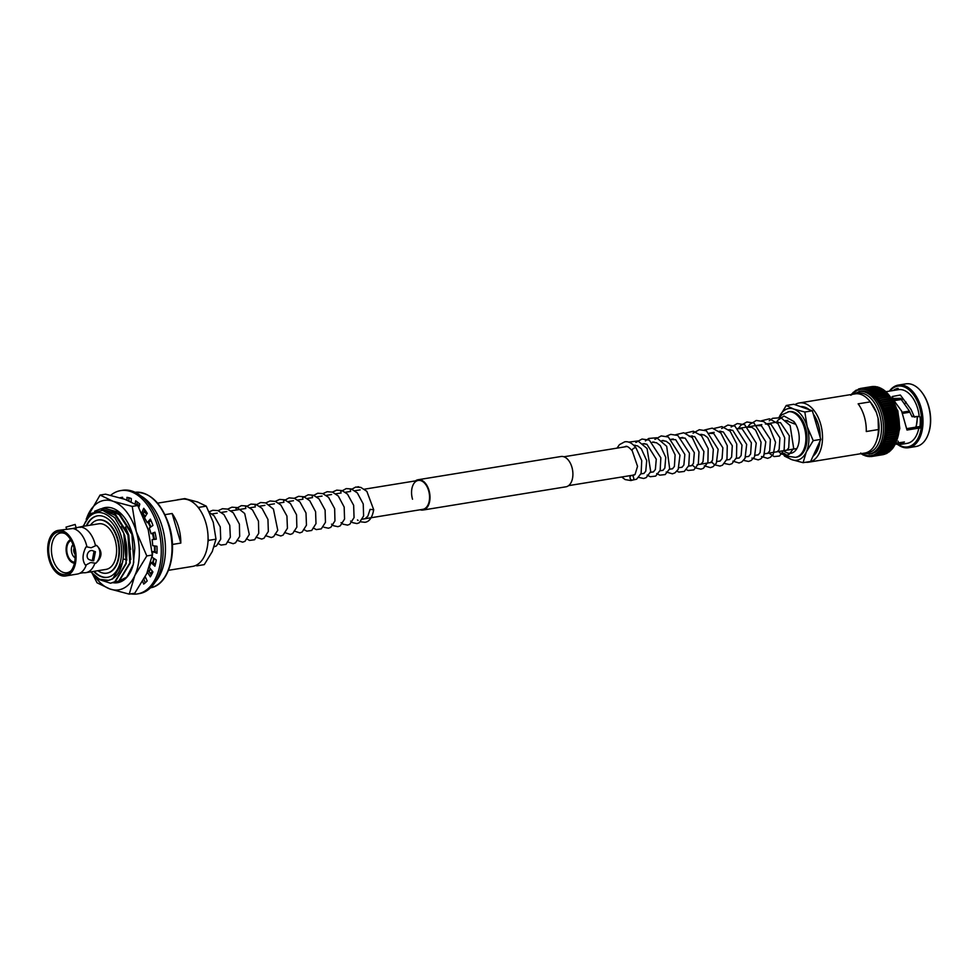 <?xml version="1.0" encoding="UTF-8"?>
<svg xmlns="http://www.w3.org/2000/svg" width="978" height="978" viewBox="0 0 978 978"><rect width="100%" height="100%" fill="white"/><g stroke="black" fill="none" stroke-linecap="round" stroke-linejoin="round"><path stroke-width="1.47" d="M361.567 519.294L422.912 509.318A14.621 8.802 -99.2 0 0 428.584 490.553A14.621 8.802 -99.2 0 0 418.217 480.442A14.621 8.802 -99.2 0 0 412.533 499.22M415.442 480.895A15.355 9.242 80.8 0 1 418.095 479.733L561.005 456.506A15.355 9.242 80.8 0 1 571.885 467.105A15.355 9.242 80.8 0 1 565.932 486.812L423.022 510.039A15.355 9.242 80.8 0 1 420.137 509.77M418.095 479.733A15.355 9.242 80.8 0 1 428.987 490.333A15.355 9.242 80.8 0 1 423.022 510.039M858.941 388.841L859.686 388.731L859.063 389.709A1.174 0.709 80.8 0 1 859.124 389.929A1.174 0.709 80.8 0 1 859.087 389.709L860.383 388.462A34.499 20.77 -99.2 0 0 860.359 388.462M883.721 410.369L895.677 408.425A1.174 0.709 80.8 0 1 895.799 408.364L895.921 409.244A34.499 20.77 -99.2 0 1 895.934 409.281L896.606 411.567L885.726 413.339L884.112 412.618L885.041 411.09A34.499 20.77 -99.2 0 0 885.041 411.004L883.403 410.381A1.174 0.709 80.8 0 0 883.281 410.442A1.174 0.709 80.8 0 0 883.391 410.344L884.271 408.78A34.499 20.77 -99.2 0 0 884.259 408.731L882.596 408.205L883.403 406.567L881.716 406.09A1.174 0.709 80.8 0 0 881.594 406.188A1.174 0.709 80.8 0 0 881.691 406.066L882.449 404.452A34.499 20.77 -99.2 0 0 882.425 404.415L880.738 404.073A1.174 0.709 80.8 0 0 880.628 404.183A1.174 0.709 80.8 0 0 880.726 404.036L881.41 402.41A34.499 20.77 -99.2 0 0 881.386 402.386L879.699 402.154A1.174 0.709 80.8 0 0 879.589 402.264A1.174 0.709 80.8 0 0 879.674 402.117L880.298 400.491A34.499 20.77 -99.2 0 0 880.273 400.454L878.574 400.332L879.112 398.669L877.388 398.621L877.865 396.97A34.499 20.77 -99.2 0 0 877.841 396.946L876.154 397.031A1.174 0.709 80.8 0 0 876.068 397.19A1.174 0.709 80.8 0 0 876.129 397.007L876.557 395.405A34.499 20.77 -99.2 0 0 876.532 395.381L874.858 395.577A1.174 0.709 80.8 0 0 874.784 395.735A1.174 0.709 80.8 0 0 874.833 395.552L875.188 393.975L873.513 394.256A1.174 0.709 80.8 0 0 873.452 394.427A1.174 0.709 80.8 0 0 873.488 394.232L873.794 392.691L872.131 393.07A1.174 0.709 80.8 0 0 872.07 393.266A1.174 0.709 80.8 0 0 872.107 393.058L872.352 391.555A34.499 20.77 -99.2 0 0 872.327 391.542L870.713 392.056A1.174 0.709 80.8 0 0 870.664 392.239A1.174 0.709 80.8 0 0 870.689 392.031L870.885 390.577A34.499 20.77 -99.2 0 0 870.848 390.564L869.271 391.176A1.174 0.709 80.8 0 0 869.234 391.383A1.174 0.709 80.8 0 0 869.246 391.163L869.381 389.77A34.499 20.77 -99.2 0 0 869.356 389.757L867.816 390.466L867.877 389.122L866.337 389.916L866.361 388.645A34.499 20.77 -99.2 0 0 866.337 388.633L864.87 389.537L864.845 388.339A34.499 20.77 -99.2 0 0 864.821 388.327L863.403 389.33L863.342 388.205L861.936 389.281L861.85 388.242A34.499 20.77 -99.2 0 0 861.826 388.242L860.506 389.415A1.174 0.709 80.8 0 0 860.53 389.635A1.174 0.709 80.8 0 0 860.481 389.415L860.469 389.391M880.212 388.449L867.816 390.466A33.533 20.183 -99.2 0 0 866.337 389.916A1.174 0.709 80.8 0 1 866.325 390.136A1.174 0.709 80.8 0 1 866.337 389.916A33.533 20.183 -99.2 0 0 864.87 389.537A1.174 0.709 80.8 0 1 864.858 389.757A1.174 0.709 80.8 0 1 864.87 389.537A33.533 20.183 -99.2 0 0 863.403 389.33A1.174 0.709 80.8 0 1 863.403 389.55A1.174 0.709 80.8 0 1 863.403 389.33A33.533 20.183 -99.2 0 0 861.936 389.281A1.174 0.709 80.8 0 1 861.948 389.501A1.174 0.709 80.8 0 1 861.936 389.281A33.533 20.183 -99.2 0 0 860.506 389.415M867.779 390.454A1.174 0.709 80.8 0 1 867.779 390.674A1.174 0.709 80.8 0 1 867.816 390.466A33.533 20.183 -99.2 0 1 869.246 391.163M885.909 392.239L887.229 393.535M888.195 394.134L887.425 393.633A34.499 20.77 -99.2 0 0 887.401 393.608L874.858 395.577A33.533 20.183 -99.2 0 1 876.129 397.007M888.55 395.014L888.709 395.173A34.499 20.77 -99.2 0 1 888.733 395.21L891.154 398.682L880.273 400.454M889.405 395.65L889.968 396.872A34.499 20.77 -99.2 0 0 889.968 396.872L879.088 398.633A34.499 20.77 -99.2 0 0 879.088 398.633L889.797 396.603M889.748 396.127A31.724 19.095 -99.2 0 1 889.98 396.42L877.388 398.621A1.174 0.709 80.8 0 1 877.303 398.755A1.174 0.709 80.8 0 1 877.388 398.621A33.533 20.183 -99.2 0 0 876.154 397.031L888.709 395.173M891.166 398.168L878.574 400.332A1.174 0.709 80.8 0 1 878.476 400.454A1.174 0.709 80.8 0 1 878.574 400.332A33.533 20.183 -99.2 0 0 877.388 398.621M891.154 398.682L891.154 398.682A34.499 20.77 -99.2 0 1 891.166 398.718L892.07 400.1M892.095 400.136L892.266 400.613A34.499 20.77 -99.2 0 1 892.291 400.65L893.122 402.031M893.623 402.912L894.1 404.048A1.174 0.709 -99.2 0 0 894.1 404.048L893.317 402.679A34.499 20.77 -99.2 0 0 893.305 402.643L882.425 404.415M894.002 404.171A1.174 0.709 80.8 0 1 894.112 404.085L894.259 404.77A34.499 20.77 -99.2 0 1 894.283 404.806L894.98 406.151A1.174 0.709 -99.2 0 0 894.98 406.151L895.139 406.97L884.259 408.731M894.491 404.965L895.004 406.188A1.174 0.709 80.8 0 0 894.882 406.261M895.09 406.151L882.596 408.205A1.174 0.709 80.8 0 1 882.486 408.278A1.174 0.709 80.8 0 1 882.596 408.205A33.533 20.183 -99.2 0 0 881.716 406.09L894.234 404.024M895.273 407.105L895.787 408.327L895.151 407.007A34.499 20.77 -99.2 0 0 895.139 406.97M895.97 409.317L896.618 411.53L896.52 410.601L884.124 412.618A1.174 0.709 80.8 0 1 883.99 412.667A1.174 0.709 80.8 0 1 884.112 412.618L884.112 412.618A33.533 20.183 -99.2 0 0 883.403 410.381L895.86 408.352M896.447 410.613A1.174 0.709 -99.2 0 0 896.508 410.564A1.174 0.709 80.8 0 0 896.386 410.65L884.295 412.618M884.797 414.904L897.009 412.924A1.174 0.709 80.8 0 1 897.132 412.887L897.193 413.951L886.312 415.711L884.735 414.904A1.174 0.709 80.8 0 1 884.735 414.904A1.174 0.709 80.8 0 0 884.601 414.941A1.174 0.709 80.8 0 0 884.723 414.868L885.738 413.376A34.499 20.77 -99.2 0 0 885.726 413.339M885.212 417.239L897.523 415.234A1.174 0.709 80.8 0 1 897.657 415.222L898.073 417.533L897.694 416.396L886.801 418.119L885.261 417.239A1.174 0.709 80.8 0 0 885.163 417.239A1.174 0.709 80.8 0 1 885.163 417.239A1.174 0.709 80.8 0 0 885.249 417.19L886.325 415.76A34.499 20.77 -99.2 0 0 886.312 415.711M898.073 417.533A1.174 0.709 -99.2 0 1 897.951 417.569A1.174 0.709 -99.2 0 0 897.951 417.569A1.174 0.709 80.8 0 1 898.073 417.582L898.061 418.792L887.193 420.552L885.677 419.586L886.814 418.168A34.499 20.77 -99.2 0 0 886.801 418.119M898.537 420.821L898.403 419.941A1.174 0.709 80.8 0 0 898.281 419.929L885.921 421.934A1.174 0.709 80.8 0 1 885.86 421.946A1.174 0.709 80.8 0 1 885.995 421.958A1.174 0.709 80.8 0 1 885.921 421.934L898.256 419.929A1.174 0.709 -99.2 0 0 898.391 419.904L898.342 421.237L887.462 422.997L885.995 421.958L887.193 420.601A34.499 20.77 -99.2 0 0 887.193 420.552M886.288 424.269L898.476 422.288A1.174 0.709 -99.2 0 0 898.586 422.288L898.513 423.67L887.633 425.442L886.215 424.33A1.174 0.709 80.8 0 0 886.08 424.305A1.174 0.709 80.8 0 0 886.19 424.293L887.474 423.046A34.499 20.77 -99.2 0 0 887.462 422.997M898.66 424.66A1.174 0.709 80.8 0 1 898.733 424.684L898.574 426.09L887.706 427.863L886.325 426.701A1.174 0.709 80.8 0 0 886.19 426.652A1.174 0.709 80.8 0 0 886.325 426.652L898.745 424.635L898.513 423.719L898.721 424.648L898.513 423.719A34.499 20.77 -99.2 0 0 898.513 423.67M898.684 427.007A1.174 0.709 80.8 0 1 898.733 427.031L898.537 428.486L887.657 430.259L886.337 429.049A1.174 0.709 80.8 0 0 886.202 428.975A1.174 0.709 80.8 0 0 886.337 429L898.806 426.983M898.611 429.318A1.174 0.709 80.8 0 1 898.635 429.342L898.44 431.567A1.174 0.709 -99.2 0 1 898.305 431.506M898.586 431.579L886.044 433.584L887.498 432.655L886.239 431.359A1.174 0.709 80.8 0 0 886.105 431.274A1.174 0.709 80.8 0 0 886.239 431.31L898.745 429.293M898.574 432.3L898.44 431.604A1.174 0.709 80.8 0 1 898.44 431.604L898.122 433.144L887.242 434.917L886.031 433.621A1.174 0.709 80.8 0 0 885.897 433.523A1.174 0.709 80.8 0 0 886.044 433.584A33.533 20.183 -99.2 0 0 886.239 431.359M898.134 433.816L897.755 435.393L886.875 437.154L885.726 435.821A1.174 0.709 80.8 0 0 885.603 435.723A1.174 0.709 80.8 0 0 885.738 435.785L898.305 433.804M897.217 437.985L897.278 437.594A34.499 20.77 -99.2 0 0 897.291 437.557L897.841 436.543L897.291 437.557L886.41 439.318L885.322 437.973L897.926 435.968M897.217 438.01L896.716 439.635L885.836 441.396L884.809 440.027A1.174 0.709 80.8 0 0 884.687 439.892A1.174 0.709 80.8 0 0 884.821 439.99L897.449 438.071M897.327 438.547L896.716 439.635A34.499 20.77 -99.2 0 1 896.704 439.672L896.618 439.953M885.151 443.425A34.499 20.77 -99.2 0 0 885.163 443.389L896.031 441.653A34.499 20.77 -99.2 0 0 896.044 441.616L896.716 440.455L895.921 441.836L885.163 443.389L884.21 442.007L896.863 440.076M884.405 445.259A34.499 20.77 -99.2 0 1 884.393 445.296L895.261 443.523A34.499 20.77 -99.2 0 0 895.273 443.486L896.007 442.264L895.273 443.486L884.405 445.259L883.513 443.878A1.174 0.709 80.8 0 0 883.391 443.719A1.174 0.709 80.8 0 0 883.525 443.841A33.533 20.183 -99.2 0 0 884.21 442.007L885.823 441.445A34.499 20.77 -99.2 0 0 885.836 441.396M894.259 445.247L894.405 445.283A34.499 20.77 -99.2 0 0 894.418 445.247L895.2 443.951L894.418 445.247L883.55 447.019L882.718 445.638A1.174 0.709 80.8 0 0 882.608 445.479A1.174 0.709 80.8 0 0 882.731 445.613A33.533 20.183 -99.2 0 0 883.513 443.878M894.308 445.528L893.305 446.775M882.584 448.682A34.499 20.77 -99.2 0 0 882.596 448.657L893.464 446.909A34.499 20.77 -99.2 0 0 893.476 446.885L880.897 448.792L882.584 448.682L881.838 447.288A1.174 0.709 80.8 0 0 881.74 447.117A1.174 0.709 80.8 0 0 881.85 447.264L883.525 447.044A34.499 20.77 -99.2 0 0 883.55 447.019M891.154 449.415L891.325 449.77A34.499 20.77 -99.2 0 0 891.349 449.746L892.278 448.291L891.349 449.746L878.757 451.42L880.457 451.53L879.845 450.198L892.437 448.413A34.499 20.77 -99.2 0 0 892.449 448.389L893.33 446.983L892.437 448.413L881.581 450.149L880.885 448.816A1.174 0.709 80.8 0 0 880.787 448.621A1.174 0.709 80.8 0 0 880.897 448.792A33.533 20.183 -99.2 0 0 881.838 447.288M891.141 449.452L889.98 450.516M888.721 451.481L887.633 452.9L876.765 454.672L876.325 453.486A1.174 0.709 80.8 0 1 876.264 453.279A1.174 0.709 80.8 0 1 876.325 453.486L878.036 453.792L877.559 452.545A1.174 0.709 80.8 0 0 877.547 452.496A1.174 0.709 80.8 0 1 877.498 452.337A1.174 0.709 80.8 0 1 877.547 452.496L890.151 450.968A34.499 20.77 -99.2 0 0 890.176 450.956L879.295 452.716L878.733 451.445A1.174 0.709 80.8 0 0 878.66 451.249A1.174 0.709 80.8 0 0 878.757 451.42A33.533 20.183 -99.2 0 0 879.845 450.198L881.557 450.173A34.499 20.77 -99.2 0 0 881.581 450.149M889.956 450.528L888.745 451.457M889.43 451.714L878.061 453.78A34.499 20.77 -99.2 0 0 878.061 453.78L889.43 451.714M869.369 456.628L869.466 455.785L870.298 456.518L869.466 455.785A1.174 0.709 80.8 0 0 869.454 455.565A1.174 0.709 80.8 0 0 869.503 455.785L871.08 456.579L870.909 455.662L872.547 456.359L872.327 455.369A1.174 0.709 80.8 0 0 872.29 455.149A1.174 0.709 80.8 0 0 872.352 455.357L873.99 455.98A34.499 20.77 -99.2 0 0 874.014 455.968L873.696 454.904L875.383 455.418A34.499 20.77 -99.2 0 0 875.408 455.406L875.041 454.281L876.374 454.782L887.633 452.9A34.499 20.77 -99.2 0 1 887.608 452.924L887.462 452.252L887.608 452.924L876.74 454.684A34.499 20.77 -99.2 0 0 876.765 454.672M919.968 426.481L906.985 428.584M885.689 391.75L898.66 389.635A27.201 16.369 -99.2 0 1 917.645 408.462A27.201 16.369 -99.2 0 1 919.21 416.408L912.046 416.714L909.075 410.601L900.445 398.339L892.413 398.486M928.623 433.107A30.758 18.521 -99.2 0 0 928.745 432.765A30.758 18.521 -99.2 0 0 928.599 405.943A30.758 18.521 -99.2 0 0 922.254 392.863A30.758 18.521 -99.2 0 0 922.046 392.581M898.085 444.782A31.724 19.095 -99.2 0 0 908.574 447.716L916.044 446.494A31.724 19.095 -99.2 0 0 928.513 433.45A31.724 19.095 -99.2 0 0 928.366 405.772A31.724 19.095 -99.2 0 0 921.826 392.3A31.724 19.095 -99.2 0 0 905.872 383.865L898.391 385.075A31.724 19.095 -99.2 0 0 889.405 391.139M908.574 447.716A31.724 19.095 -99.2 0 0 920.897 406.995A31.724 19.095 -99.2 0 0 898.391 385.075M898.537 444.745A30.758 18.521 -99.2 0 0 917.657 439A30.758 18.521 -99.2 0 0 919.601 407.398A30.758 18.521 -99.2 0 0 889.809 391.066M914.369 417.056L915.212 417.056L914.014 416.176L911.068 409.525L900.359 395.026L892.156 396.542L894.503 401.335L901.618 411.066L906.997 430.039L918.819 428.119A27.201 16.369 -99.2 0 1 907.083 443.364L898.684 444.733L904.418 441.983L895.714 443.217M862.376 453.45L870.799 453.853A31.724 19.095 -99.2 0 0 883.122 413.132A31.724 19.095 -99.2 0 0 860.616 391.224L852.767 394.268M805.933 462.227A29.976 18.044 -99.2 0 0 808.879 462.142A29.976 18.044 -99.2 0 0 820.53 423.67A29.976 18.044 -99.2 0 0 799.27 402.96A29.976 18.044 -99.2 0 0 794.918 404.66M808.879 462.142L864.796 453.058A29.976 18.044 -99.2 0 0 876.581 440.723A29.976 18.044 -99.2 0 0 878.427 429.55L866.276 431.518A29.976 18.044 -99.2 0 0 864.295 416.555A29.976 18.044 -99.2 0 0 858.134 403.841L870.286 401.872A29.976 18.044 -99.2 0 0 870.261 401.836A29.976 18.044 -99.2 0 0 855.175 393.877L799.27 402.96M813.036 456.213A26.174 15.758 -99.2 0 0 818.562 447.618A26.174 15.758 -99.2 0 0 819.943 441.212M820.175 437.386A26.174 15.758 -99.2 0 0 818.439 424.794A26.174 15.758 -99.2 0 0 813.305 414.036M814.197 453.67A23.79 14.328 -99.2 0 0 818.83 446.75M876.581 440.723L877.425 438.181A26.357 15.868 -99.2 0 0 878.073 418.156L878.427 429.55M858.733 388.914L856.373 390.797A1.174 0.709 80.8 0 0 856.422 391.004A1.174 0.709 80.8 0 0 856.349 390.809L855.774 390.356L856.594 390.039M871.264 386.689L860.383 388.462L871.3 386.689M861.826 388.242L872.706 386.481L861.826 388.242M861.85 388.242L872.731 386.481A34.499 20.77 -99.2 0 0 872.706 386.481L872.902 387.398L872.706 386.481L874.283 387.166M863.342 388.205L874.222 386.432A34.499 20.77 -99.2 0 0 874.198 386.432L874.344 387.264L874.198 386.432L863.317 388.205A34.499 20.77 -99.2 0 0 863.317 388.205L874.21 386.42L875.713 387.129M864.845 388.339L875.726 386.567A34.499 20.77 -99.2 0 0 875.701 386.567L875.799 387.312L875.701 386.567L864.54 388.352L875.713 386.542L877.156 387.251M866.361 388.645L877.242 386.872L878.599 387.557L877.242 386.872A34.499 20.77 -99.2 0 0 877.217 386.86L877.266 387.52L877.217 386.86L865.946 388.657L877.718 386.946M867.877 389.122L878.757 387.349L880.041 388.021L878.757 387.349A34.499 20.77 -99.2 0 0 878.733 387.337L867.853 389.11A34.499 20.77 -99.2 0 0 867.853 389.11L879.332 387.484M869.381 389.77L880.261 387.997L881.471 388.645L880.261 387.997A34.499 20.77 -99.2 0 0 880.237 387.985M870.885 390.577L881.753 388.816L882.877 389.44L881.753 388.816A34.499 20.77 -99.2 0 0 881.728 388.792L869.271 391.176A33.533 20.183 -99.2 0 1 870.689 392.031M872.352 391.555L883.232 389.794L884.259 390.393L883.232 389.794A34.499 20.77 -99.2 0 0 883.195 389.77L870.713 392.056A33.533 20.183 -99.2 0 1 872.107 393.058M884.528 391.066L873.77 392.667A34.499 20.77 -99.2 0 0 873.77 392.667L872.131 393.07A33.533 20.183 -99.2 0 1 873.488 394.232M884.662 390.919L885.616 391.493L884.662 390.919A34.499 20.77 -99.2 0 0 884.638 390.894L873.794 392.691M874.173 393.841L886.08 391.909L886.912 392.716L886.068 392.202A34.499 20.77 -99.2 0 0 886.044 392.178L875.163 393.951A34.499 20.77 -99.2 0 0 875.163 393.951L873.513 394.256A33.533 20.183 -99.2 0 1 874.833 395.552M892.266 400.026L879.699 402.154A33.533 20.183 -99.2 0 1 880.726 404.036M893.293 401.982L880.738 404.073A33.533 20.183 -99.2 0 1 881.691 406.066M894.259 404.77L894.112 404.085L894.259 404.77L883.391 406.53A34.499 20.77 -99.2 0 0 883.391 406.53L894.283 404.806M885.041 411.09L895.934 409.281M895.921 409.244L895.799 408.364L895.921 409.244L885.041 411.004M885.738 413.376L896.618 411.616L897.119 412.85L896.618 411.616A34.499 20.77 -99.2 0 0 896.606 411.567M897.132 412.887L897.254 413.816M886.325 415.76L897.205 413.987L897.645 415.173L897.205 413.987A34.499 20.77 -99.2 0 0 897.193 413.951M897.657 415.222L897.78 416.127M898.073 417.582L898.207 418.474M887.474 423.046L898.342 421.274L898.611 422.276L898.342 421.274A34.499 20.77 -99.2 0 0 898.342 421.237M886.215 424.33A33.533 20.183 -99.2 0 1 886.325 426.652L887.645 425.479A34.499 20.77 -99.2 0 0 887.633 425.442M898.525 422.288A1.174 0.709 80.8 0 1 898.611 422.325L898.758 423.168M886.325 426.701A33.533 20.183 -99.2 0 1 886.337 429L887.706 427.912A34.499 20.77 -99.2 0 0 887.706 427.863M898.733 424.684L898.868 425.503M898.574 426.09A34.499 20.77 -99.2 0 1 898.574 426.139L898.733 426.983A1.174 0.709 -99.2 0 1 898.599 426.97L886.679 428.902M886.337 429.049A33.533 20.183 -99.2 0 1 886.239 431.31L887.657 430.296A34.499 20.77 -99.2 0 0 887.657 430.259M898.733 427.031L898.88 427.814M898.537 428.486A34.499 20.77 -99.2 0 1 898.525 428.535L898.635 429.293A1.174 0.709 -99.2 0 1 898.501 429.256M898.635 429.342L898.77 430.075M886.031 433.621A33.533 20.183 -99.2 0 1 885.738 435.785L887.242 434.965A34.499 20.77 -99.2 0 0 887.242 434.917M898.122 433.144A34.499 20.77 -99.2 0 1 898.11 433.193L898.134 433.767M897.278 437.594L884.821 439.99A33.533 20.183 -99.2 0 0 885.322 437.973A1.174 0.709 80.8 0 1 885.2 437.851A1.174 0.709 80.8 0 1 885.322 437.973L886.875 437.203A34.499 20.77 -99.2 0 0 886.875 437.154M882.718 445.638A33.533 20.183 -99.2 0 1 881.85 447.264L894.405 445.283M878.733 451.445A33.533 20.183 -99.2 0 1 877.584 452.533L879.271 452.741A34.499 20.77 -99.2 0 0 879.295 452.716M886.594 453.511L875.127 455.479L886.264 453.645L886.129 452.887L884.894 454.195L874.014 455.968M887.437 452.264L886.288 453.633L875.408 455.406M886.594 453.523L886.288 453.633A34.499 20.77 -99.2 0 1 886.264 453.645L886.129 452.887M884.748 453.352L884.858 454.208A34.499 20.77 -99.2 0 0 884.894 454.195L873.843 456.005L884.858 454.208L884.748 453.352L883.452 454.587L883.33 453.645L883.427 454.599A34.499 20.77 -99.2 0 0 883.452 454.587L872.584 456.359A34.499 20.77 -99.2 0 0 872.584 456.359L883.427 454.599L872.547 456.359M869.503 455.785A33.533 20.183 -99.2 0 0 870.909 455.662L871.117 456.579L872.229 456.396L871.117 456.579A34.499 20.77 -99.2 0 0 871.092 456.579L870.909 455.662A1.174 0.709 80.8 0 1 870.885 455.442A1.174 0.709 80.8 0 1 870.909 455.662A33.533 20.183 -99.2 0 0 872.327 455.369M866.948 456.139L866.545 455.528A1.174 0.709 80.8 0 0 866.557 455.32A1.174 0.709 80.8 0 0 866.569 455.54L869.589 456.628M867.73 456.469L868.611 456.433L868.012 455.748A1.174 0.709 80.8 0 1 868.012 455.528A1.174 0.709 80.8 0 1 868.012 455.748A33.533 20.183 -99.2 0 0 869.466 455.785M868.122 456.494L868.012 455.748A33.533 20.183 -99.2 0 1 866.569 455.54M866.606 456.188L866.545 455.528L866.606 456.188M865.347 455.675L866.569 456.188M865.053 455.711L863.623 454.611A33.533 20.183 -99.2 0 0 865.078 455.149L865.078 455.149A1.174 0.709 80.8 0 1 865.09 454.941A1.174 0.709 80.8 0 1 865.078 455.149A33.533 20.183 -99.2 0 0 866.545 455.528M865.396 455.736L864.772 455.662M861.594 453.584A33.533 20.183 -99.2 0 0 862.144 453.89A1.174 0.709 80.8 0 1 862.18 453.694A1.174 0.709 80.8 0 1 862.144 453.89L863.598 454.599A1.174 0.709 80.8 0 0 863.635 454.403A1.174 0.709 80.8 0 0 863.623 454.611M863.598 454.599A33.533 20.183 -99.2 0 1 862.168 453.902L863.55 455.063M860.726 453.034L862.058 454.244M852.461 393.315L851.569 394.867L852.461 393.315M854.882 391.053L853.855 392.533A33.533 20.183 -99.2 0 0 852.682 393.633L853.635 392.105L852.682 393.633A1.174 0.709 80.8 0 0 852.755 393.828A1.174 0.709 80.8 0 0 852.657 393.645L852.486 393.29M856.569 390.075L855.09 391.579A33.533 20.183 -99.2 0 0 853.855 392.533A1.174 0.709 80.8 0 1 853.916 392.74A1.174 0.709 80.8 0 1 853.855 392.533L853.66 392.08M856.349 390.809A33.533 20.183 -99.2 0 0 855.09 391.579A1.174 0.709 80.8 0 1 855.151 391.799A1.174 0.709 80.8 0 1 855.09 391.579L855.175 390.992M902.767 413.352L909.943 412.19M893.647 400.369L901.997 399.012M902.511 412.826L909.662 411.665M809.283 409.721A26.174 15.758 -99.2 0 0 800.542 406.64M870.286 401.872L876.349 412.325A26.357 15.868 -99.2 0 0 871.875 403.987L870.261 401.836M878.073 418.156L876.349 412.325M898.611 422.276A1.174 0.709 -99.2 0 1 898.586 422.288L886.19 424.293A1.174 0.709 80.8 0 1 886.19 424.293A33.533 20.183 -99.2 0 0 885.995 421.958A33.533 20.183 -99.2 0 0 885.677 419.586A1.174 0.709 80.8 0 1 885.542 419.586A1.174 0.709 80.8 0 1 885.677 419.586A33.533 20.183 -99.2 0 0 885.261 417.239M885.542 419.586L897.951 417.569L885.555 419.586M885.249 417.19A33.533 20.183 -99.2 0 0 884.735 414.904L897.095 412.899A1.174 0.709 -99.2 0 0 897.119 412.85M885.163 417.239L897.572 415.222A1.174 0.709 -99.2 0 0 897.645 415.173M886.533 426.591L898.586 424.635A1.174 0.709 -99.2 0 0 898.721 424.648M895.286 443.939L898.684 444.733M893.183 390.528A28.558 17.188 80.8 0 1 898.085 388.352L898.464 389.66M918.623 416.506L920.102 417.019A28.558 17.188 80.8 0 1 919.723 428.132L917.572 427.374A6.039 3.643 80.8 0 1 918.391 427.814L918.819 428.119M893.941 400.699L902.511 399.305M902.229 412.251L909.357 411.09M898.122 441.151L898.709 444.721M904.516 404.244L906.093 402.141M632.534 480.1A2.384 1.883 67.6 0 0 633.854 478.768L633.231 476.323A2.384 1.883 67.6 0 0 630.138 478.315A2.384 1.883 67.6 0 0 632.534 480.1M632.558 475.247L635.064 474.477L637.534 466.347L632.228 450.809A2.384 1.174 -34.4 0 1 632.191 450.76A2.384 1.174 -34.4 0 1 632.277 449.721A2.384 1.174 -34.4 0 1 635.028 447.79A2.384 1.174 -34.4 0 1 636.091 448.034A2.384 1.174 -34.4 0 1 636.116 448.071C632.436 443.205 628.61 441.139 624.649 441.848L619.465 444.623L616.996 448.144M787.999 411.787A23.081 13.888 -99.2 0 1 804.368 427.728A23.081 13.888 -99.2 0 1 795.395 457.349L796.52 457.166A23.081 13.888 -99.2 0 0 805.493 427.545A23.081 13.888 -99.2 0 0 789.124 411.604L781.728 414.904L779.576 417.386M815.175 451.567A22.836 13.753 -99.2 0 0 819.381 442.423M820.004 436.775A22.836 13.753 -99.2 0 0 818.488 425.479A22.836 13.753 -99.2 0 0 813.843 415.87M785.725 420.43L794.698 424L793.867 421.494L784.05 416.017L777.975 420.137L776.508 422.215M782.926 453.169L784.515 456.139L791.96 459.709L803.085 462.68L806.312 451.958L813.231 440.626L807.18 426.628L804.821 412.019L793.696 409.048L786.251 405.479L779.111 417.3A26.174 15.758 -99.2 0 1 779.332 416.811A26.174 15.758 -99.2 0 1 793.696 409.048A26.174 15.758 -99.2 0 1 807.18 426.628A26.174 15.758 -99.2 0 1 806.312 451.958A26.174 15.758 -99.2 0 1 791.96 459.709A26.174 15.758 -99.2 0 1 783.843 453.242M786.251 405.479L793.781 404.256L812.351 410.797L820.774 439.403L810.615 461.457L803.085 462.68M812.351 410.797L804.821 412.019M820.774 439.403L813.231 440.626M65.587 575.969A23.081 13.9 -99.2 0 0 74.548 546.335A23.081 13.9 -99.2 0 0 58.179 530.394A23.081 13.9 -99.2 0 0 49.206 560.015A23.081 13.9 -99.2 0 0 65.587 575.969L77.36 574.049A23.081 13.9 -99.2 0 0 79.658 573.328A23.081 13.9 -99.2 0 0 86.345 564.795L90.636 562.521L95.856 563.242A11.418 8.668 109.4 0 0 96.467 545.345L91.137 547.778L86.956 546.885A23.081 13.9 -99.2 0 0 86.321 544.416A23.081 13.9 -99.2 0 0 72.837 528.499L82.384 526.457L80.159 527.423M106.969 573.12A26.932 16.21 -99.2 0 0 107.201 573.084A26.932 16.21 -99.2 0 0 117.666 538.536A26.932 16.21 -99.2 0 0 98.57 519.929A26.932 16.21 -99.2 0 0 98.326 519.978M97.873 570.712A26.932 16.21 -99.2 0 0 106.724 573.169A26.932 16.21 -99.2 0 0 117.189 538.609A26.932 16.21 -99.2 0 0 98.093 520.015A26.932 16.21 -99.2 0 0 90.477 525.137M93.692 571.396A31.137 18.741 -99.2 0 0 107.409 577.326A31.137 18.741 -99.2 0 0 119.499 537.362A31.137 18.741 -99.2 0 0 97.409 515.858A31.137 18.741 -99.2 0 0 86.296 525.822M94.169 571.311A31.137 18.741 -99.2 0 0 107.641 577.277M93.656 560.797L92.274 560.687L93.974 551.58L95.428 551.714L93.656 560.797M95.428 551.714L92.47 550.663A4.756 3.606 109.4 0 0 91.04 550.553A4.756 3.606 109.4 0 0 87.238 554.856A4.756 3.606 109.4 0 0 89.304 559.648L92.274 560.687M76.284 528.279L75.159 524.44L66.027 527.13L66.59 529.025M74.096 548.303A3.631 2.188 -99.2 0 0 73.9 551.971A3.631 2.188 -99.2 0 0 75.013 553.927M72.959 544.599A7.372 4.438 -99.2 0 0 71.834 553.083A7.372 4.438 -99.2 0 0 75.11 557.802M71.137 540.577A11.002 6.626 -99.2 0 0 67.47 554.55A11.002 6.626 -99.2 0 0 74.646 562.191M70.624 539.685A12.029 7.237 -99.2 0 0 66.907 554.856A12.029 7.237 -99.2 0 0 74.438 563.206M65.22 533.695A20.122 12.115 -99.2 0 0 60.734 532.973A20.122 12.115 -99.2 0 0 52.739 558.829A20.122 12.115 -99.2 0 0 67.189 572.705A20.122 12.115 -99.2 0 0 71.211 570.59M50.074 559.55A21.516 12.958 -99.2 0 0 70.55 571.396A21.516 12.958 -99.2 0 0 73.692 546.8A21.516 12.958 -99.2 0 0 64.34 533.144A21.516 12.958 -99.2 0 0 51.284 537.717A21.516 12.958 -99.2 0 0 50.074 559.55M155.196 582.118A48.35 29.108 -99.2 0 0 162.25 526.849A48.35 29.108 -99.2 0 0 141.235 496.176M168.509 570.308L192.605 566.396A34.022 20.477 -99.2 0 0 205.82 522.729A34.022 20.477 -99.2 0 0 181.688 499.232L157.592 503.157M165.001 514.66L172.116 513.499A34.022 20.477 80.8 0 1 178.558 527.166A34.022 20.477 80.8 0 1 180.82 543.083L172.409 544.453M58.179 530.394L72.837 528.499M95.428 545.516A23.081 13.9 -99.2 0 0 94.793 543.047A23.081 13.9 -99.2 0 0 81.308 527.13M79.658 573.328L83.411 572.717A23.081 13.9 -99.2 0 0 85.819 572.668L106.113 569.379A23.081 13.9 -99.2 0 0 115.074 539.746A23.081 13.9 -99.2 0 0 98.705 523.805L82.384 526.457M83.595 526.262A34.352 20.672 80.8 0 1 109.438 516.775A34.352 20.672 80.8 0 1 123.106 558.927L126.406 559.819A37.47 22.555 80.8 0 0 124.389 535.247A37.47 22.555 80.8 0 0 123.778 533.303L126.284 563.499L115.294 581.653L110.758 583.194M126.406 559.819L125.82 563.572L114.829 581.727L110.526 583.23L97.727 579.11L94.035 575.48M100.722 508.902L114.499 512.863L128.399 534.599L130.245 562.851L119.267 581.005L114.732 582.546M94.634 511.249L100.489 508.939L114.035 512.937L127.935 534.673L129.793 562.925L118.803 581.079L112.727 582.754M102.727 508.682L104.463 508.291L118.008 512.289L131.908 534.037L133.754 562.277L132.874 565.907M116.883 582.093L126.688 577.167L133.265 564.514A38.069 22.922 80.8 0 1 113.228 582.729M152.971 533.389L154.231 539.33M154.94 545.981L154.964 551.409M154.145 558.572L153.191 562.582M150.588 569.025L149.096 571.482M152.519 533.487L153.766 539.391L152.519 533.487M154.475 545.907L154.512 551.262M153.742 558.316L152.837 562.252L155.331 564.575M150.343 568.707L148.839 571.262M152.372 571.238L150.404 573.609M144.72 577.668A37.47 22.555 -99.2 0 0 145.588 577.497M137.861 505.687L139.182 506.335M144.597 510.32L146.834 512.643M138.069 506.078L139.096 506.616M144.438 510.675L147.116 513.597M142.849 513.267L145.331 516.433M148.852 522.374L150.869 526.91M142.385 513.34L145.086 516.824M148.399 522.448L150.49 527.179M104.695 508.254L118.46 512.215L132.336 533.866M107.947 580.492L112.543 579L122.568 562.362L123.106 558.927C121.186 570.981 116.394 578.108 108.729 580.333A34.352 20.672 80.8 0 1 91.003 571.837M90.795 571.861L99.499 579.306L108.729 580.333M123.778 533.303L114.744 517.631L102.69 510.308L90.991 513.499L83.057 526.347M106.944 511.677L115.318 515.369L128.106 535.296L130.624 549.355M112.091 511.249L119.292 514.721L132.067 534.648L133.069 538.255M142.311 514.342L144.805 517.264M148.167 522.484L150.404 527.24M144.047 511.604L146.749 514.183M121.04 526.885L124.805 535.834L126.822 560.137M125.416 527.02L128.766 535.186L130.795 559.489M149.243 523.157L150.967 526.849M153.167 533.316L154.475 539.306M155.147 546.005L155.074 551.458M86.956 546.885L85.917 547.057C82.335 554.343 82.128 560.308 85.294 564.966L86.345 564.795M95.856 563.242C102.458 557.032 102.666 551.066 96.467 545.345M85.819 572.668A23.081 13.9 -99.2 0 0 94.817 563.414M180.82 543.083L172.116 513.499M97.653 515.822A31.137 18.741 -99.2 0 0 86.761 525.736M358.865 486.946A1.809 1.443 71.2 0 0 357.679 486.873M350.283 490.039L355.735 487.056L360.796 487.386L366.86 491.359L373.694 509.734L370.087 509.379M177.434 499.795L184.83 498.597L197.678 502.02L206.272 506.152L213.265 522.313L215.991 539.171L212.263 551.555L204.268 564.636L196.871 565.834L197.483 564.514M195.747 565.443L196.871 565.834M207.984 541.702L208.595 540.369L215.991 539.171M199.378 509.073L198.876 507.35L206.272 506.152M208.595 540.369L208.082 538.646M198.876 507.35L197.752 506.959M101.406 508.792A38.069 22.922 80.8 0 1 132.348 533.829A38.069 22.922 80.8 0 1 134.805 548.316L133.265 564.514M137.751 505.504L148.228 529.746L152.336 555.039L146.737 573.621L134.744 593.243L129.218 594.135L134.817 575.553L146.81 555.932L136.321 531.69L132.226 506.396L137.751 505.504L124.866 499.318L105.587 494.171L100.062 495.064L86.174 519.208M146.81 555.932L152.336 555.039M132.226 506.396L112.959 501.249L100.062 495.064M92.458 573.866L97.054 582.802L109.952 588.988L129.218 594.135M86.467 518.731A45.33 27.286 80.8 0 1 88.081 514.685A45.33 27.286 80.8 0 1 112.959 501.249A45.33 27.286 80.8 0 1 136.321 531.69A45.33 27.286 80.8 0 1 134.817 575.553A45.33 27.286 80.8 0 1 109.952 588.988A45.33 27.286 80.8 0 1 95.062 576.629M141.688 513.034L143.729 508.291A45.453 27.36 -99.2 0 1 147.275 513.352L144.487 517.765A38.497 23.179 80.8 0 1 147.116 522.655L150.367 519.122A45.453 27.36 -99.2 0 1 152.947 525.455L149.292 528.022A38.497 23.179 80.8 0 1 150.196 530.846A38.497 23.179 80.8 0 1 150.979 533.744L154.927 532.203A45.453 27.36 -99.2 0 1 156.284 539.196L152.116 539.66A38.497 23.179 80.8 0 1 152.702 545.663L156.957 546.274A45.453 27.36 -99.2 0 1 156.957 553.242L152.69 551.568A38.497 23.179 80.8 0 1 152.103 557.24L156.26 559.942A45.453 27.36 -99.2 0 1 154.903 566.213L150.954 562.546A38.497 23.179 80.8 0 1 149.304 567.252M130.942 593.854A52.335 31.504 -99.2 0 0 137.47 593.915A52.335 31.504 -99.2 0 0 157.8 526.739A52.335 31.504 -99.2 0 0 120.685 490.601A52.335 31.504 -99.2 0 0 110.71 495.308M137.47 593.915L139.353 593.609A52.335 31.504 -99.2 0 0 159.671 526.433A52.335 31.504 -99.2 0 0 122.556 490.296L120.685 490.601M142.69 581.311L143.656 584.074A45.453 27.36 -99.2 0 0 147.201 580.932L145.221 576.714M147.409 572.106L150.319 576.837A45.453 27.36 -99.2 0 0 152.898 571.898L149.267 567.362M138.852 507.509L139.817 504.073A45.453 27.36 -99.2 0 0 135.649 500.797L135.16 503.914M131.138 501.848L131.309 498.535A45.453 27.36 -99.2 0 0 126.92 497.362L127.054 500.125M120.074 497.765A45.453 27.36 -99.2 0 1 121.785 497.399A45.453 27.36 -99.2 0 1 122.592 497.289A45.453 27.36 -99.2 0 0 120.551 497.912M122.592 497.289L122.776 498.609M143.925 579.159L145.209 582.864M147.69 571.445L148.949 571.25L151.321 575.125M152.69 551.568L157.006 552.215M152.116 539.66L156.272 539.098M155.025 532.594L150.979 533.744M150.905 520.272L148.986 522.35L147.116 522.655M144.842 509.746L143.363 513.181L141.871 513.426M137.287 501.959L136.822 504.905M128.839 497.741L128.986 500.895M152.825 562.24L150.954 562.546M898.379 430.846L887.498 432.618A34.499 20.77 -99.2 0 0 887.498 432.618L898.379 430.895A34.499 20.77 -99.2 0 0 898.379 430.846M897.132 439.269A31.724 19.095 -99.2 0 0 897.254 410.833A31.724 19.095 -99.2 0 0 890.212 396.713M869.063 454.134A31.724 19.095 -99.2 0 0 881.386 413.413A31.724 19.095 -99.2 0 0 858.88 391.506M865.029 453.022A30.306 18.24 -99.2 0 0 879.479 414.024A30.306 18.24 -99.2 0 0 855.42 393.841M859.063 389.709A33.533 20.183 -99.2 0 0 857.718 390.161A33.533 20.183 -99.2 0 0 856.373 390.797M860.481 389.415A33.533 20.183 -99.2 0 0 859.087 389.709M886.068 392.202L875.188 393.975M887.425 393.633L876.557 395.405M888.733 395.21L877.865 396.97M879.674 402.117A33.533 20.183 -99.2 0 0 878.574 400.332M891.166 398.718L880.298 400.491M892.266 400.613L881.386 402.386M892.291 400.65L881.41 402.41M893.317 402.679L882.449 404.452M883.391 410.344A33.533 20.183 -99.2 0 0 882.596 408.205M895.151 407.007L884.271 408.78M884.723 414.868A33.533 20.183 -99.2 0 0 884.112 412.618M897.694 416.396A34.499 20.77 -99.2 0 0 897.682 416.359L886.814 418.168M887.193 420.601L898.073 418.829A34.499 20.77 -99.2 0 0 898.061 418.792M898.513 423.719L887.645 425.479M898.574 426.139L887.706 427.912M898.525 428.535L887.657 430.296M898.11 433.193L887.242 434.965M885.322 437.936A33.533 20.183 -99.2 0 0 885.726 435.821M897.743 435.43L886.875 437.203M884.222 441.97A33.533 20.183 -99.2 0 0 884.809 440.027M896.704 439.672L885.823 441.445M879.858 450.173A33.533 20.183 -99.2 0 0 880.885 448.816M880.457 451.53A34.499 20.77 -99.2 0 0 880.469 451.506L891.325 449.77M872.352 455.357A33.533 20.183 -99.2 0 0 873.696 454.904A33.533 20.183 -99.2 0 0 875.041 454.281A33.533 20.183 -99.2 0 0 876.325 453.486A33.533 20.183 -99.2 0 0 877.559 452.545M888.916 452.032A34.499 20.77 -99.2 0 0 888.941 452.007L878.036 453.792M852.657 393.645A33.533 20.183 -99.2 0 0 851.972 394.391M915.775 427.154A18.13 10.917 -99.2 0 0 917.083 416.75M911.826 416.335L914.014 416.176M918.391 427.814L907.022 429.66M907.022 429.085L917.572 427.374M783.733 450.675A18.325 11.027 -99.2 0 0 796.263 449.501A18.325 11.027 -99.2 0 0 797.999 429.745A18.325 11.027 -99.2 0 0 793.867 421.494M150.624 587.729A48.35 29.108 -99.2 0 0 168.791 525.785A48.35 29.108 -99.2 0 0 135.123 492.301M568.585 485.638L634.49 474.929M640.92 473.89L644.025 473.376M650.456 472.337L653.548 471.836M659.979 470.785L663.072 470.284M669.502 469.244L672.607 468.743M679.038 467.692L682.131 467.191M688.561 466.139L691.654 465.638M697.118 464.758L712.424 462.264M717.143 461.494L720.236 460.993M726.666 459.953L729.759 459.452M736.189 458.401L739.295 457.9M745.725 456.848L748.818 456.347M755.248 455.308L758.341 454.807M764.772 453.755L796.85 448.547M211.933 513.976L217.263 513.108M221.468 512.423L226.786 511.555M230.991 510.871L245.845 508.462M250.05 507.778L255.368 506.91M259.573 506.225L264.891 505.369M269.097 504.685L274.427 503.817M278.632 503.132L283.95 502.264M288.155 501.58L293.473 500.724M297.679 500.039L303.009 499.171M307.202 498.487L312.532 497.619M316.738 496.934L322.055 496.078M326.261 495.394L331.591 494.526M335.784 493.841L341.114 492.973M345.32 492.289L350.637 491.433M354.843 490.748L360.161 489.88M364.366 489.196L418.217 480.442M563.89 456.775L626.727 446.555M633.903 445.393L635.174 445.186M643.108 443.902L644.71 443.633M652.803 442.105L654.233 442.093M662.338 440.552L663.756 440.54M670.297 439.477L673.292 438.988M679.82 437.924L682.815 437.447M689.356 436.384L692.338 435.895M700.272 434.611L701.862 434.342M709.796 433.058L714.184 432.349M719.502 431.261L720.92 431.249M729.026 429.709L730.444 429.697M736.984 428.645L761.813 424.599M766.96 423.767L778.085 421.958M784.625 420.895L787.767 420.381M886.484 391.603L885.775 391.726M887.107 392.973L897.841 410.858L899.797 428.498L895.518 443.547M868.757 389.757L880.921 388.205M870.139 390.552L882.486 389.097M871.52 391.493L883.232 389.599L884.002 390.149M872.853 392.594L884.674 390.674L885.481 391.359M887.449 393.278L888.269 394.22M876.667 396.75L888.733 394.782L889.577 395.846M890.017 396.432L890.824 397.594M891.202 398.193L891.985 399.452M892.327 400.051L893.073 401.42M893.379 402.031L894.088 403.486M894.357 404.097L895.004 405.625M895.249 406.237L895.848 407.838M896.056 408.462L896.581 410.124M896.765 410.748L897.229 412.447M897.376 413.071L897.78 414.819M897.902 415.442L898.22 417.215M898.317 417.838L898.562 419.623M898.635 420.259L898.794 422.031M898.843 422.679L898.916 424.44M898.941 425.088L898.941 426.824M898.929 427.472L898.868 429.171M898.819 429.831L898.672 431.481M898.599 432.154L898.379 433.743M898.269 434.415L897.975 435.931M897.828 436.604L897.486 438.034M897.291 438.719L896.887 440.063M896.643 440.76L896.19 441.983M895.897 442.692L895.396 443.804L883.415 445.76M895.053 444.513L894.528 445.516L882.633 447.447M894.112 446.225L893.562 447.105L881.765 449.024M893.073 447.814L892.523 448.56L880.823 450.455M891.948 449.269L879.809 451.763M890.726 450.565L878.721 452.912M866.985 456.164L866.092 456.115M863.537 455.173L862.889 454.856M862.315 454.354L861.325 453.963M850.738 395.246L851.532 394.464M851.875 393.792L852.682 393.144M853.085 392.484L853.904 391.958M916.154 427.093L917.547 416.677M900.799 398.462L893.122 399.709M928.745 432.765L928.513 433.45M896.178 441.995L884.124 443.951M887.437 393.278L875.444 395.234M632.864 480.002L630.932 480.553L625.186 479.587L621.678 477.007M631.054 475.601L628.854 475.846M624.16 446.97L625.407 446.555C626.69 445.699 628.952 447.105 632.191 450.76M795.395 457.349L788.464 456.371L783.916 453.242M633.707 445.198L637.644 445.919L641.262 448.706L646.715 460.589L645.761 471.213L643.879 473.462L642.081 473.694M642.888 443.719L646.886 444.244L656.275 459.22L655.358 469.513L653.39 471.934L651.605 472.154M652.412 442.166L656.678 442.814L660.297 445.589L665.749 457.337L664.844 468.059L662.95 470.357L661.14 470.601M661.947 440.613L666.189 441.261L669.796 444.012L675.101 454.856L674.404 466.457L672.497 468.804L670.663 469.049M670.113 439.501L675.664 439.684L684.845 454.477L683.879 465.015L681.996 467.276L680.187 467.508M679.649 437.961L685.138 438.107L694.319 452.655L693.414 463.438L691.532 465.724L689.722 465.956M689.172 436.408L694.686 436.567L703.915 451.506L703.011 461.738L701.03 464.183L699.246 464.403M700.052 434.428L704.136 434.99L707.669 437.569L713.329 449.318L712.546 460.161L710.566 462.631L708.769 462.863M708.231 433.315L713.708 433.462L722.864 447.802L722.082 458.609L720.089 461.078L718.292 461.31M719.099 431.322L723.329 431.958L732.29 445.711L731.617 457.056L729.625 459.538L727.828 459.758M728.634 429.782L732.779 430.369L741.996 445.137L741.116 455.565L739.136 457.997L737.351 458.217M736.813 428.67L742.058 428.719L751.361 442.728L750.627 454.036L748.659 456.445L746.874 456.665M746.336 427.117L751.972 427.337L755.603 430.149L761.067 442.19L760.114 452.569L758.219 454.88L756.41 455.112M755.86 425.577L761.373 425.736L770.395 439.489L769.71 450.87L767.73 453.34L765.933 453.572M765.383 424.024L770.957 424.207L779.906 437.887L779.148 449.513L777.265 451.787L775.456 452.019M775.041 422.423L780.505 422.679L789.307 435.76L788.72 447.875L786.813 450.222L784.992 450.467M636.091 448.034L641.739 460.614L641.116 473.376L636.629 479.196L632.693 480.076M628.658 442.129L637.949 440.931L647.081 448.523L650.712 471.628L646.226 477.606L643.707 478.474L638.793 477.435M635.859 442.484L641.996 439.036L649.355 440.149L660.847 457.814L660.174 470.271L655.688 476.09L650.309 476.726L647.143 475.1M645.382 440.931L648.707 438.462L656.751 437.753L666.703 446.335L669.673 468.792L665.187 474.562L659.808 475.174L656.678 473.548M654.918 439.391L661.226 435.907L668.304 437.007L679.967 455.137L678.194 469.428L674.906 472.9L672.399 473.817L666.201 472.007M666.324 436.225L670.737 434.366L677.815 435.442L689.441 453.242L688.769 465.577L684.282 471.445L678.903 472.081L676.898 471.237M675.847 434.672L683.732 432.765L692.338 437.692L699.001 451.897L698.316 464L693.818 469.892L688.255 470.479L686.434 469.697M685.382 433.132L693.341 431.225L701.556 435.821L708.182 448.633L707.901 462.276L703.402 468.303L700.896 469.183L695.578 467.912L692.803 465.455M693.023 433.193L699.307 429.721L706.385 430.797L718.133 449.269L716.361 463.132L713.072 466.677L710.395 467.643L704.307 465.809M704.429 430.027L712.265 428.119L720.847 432.973L727.265 445.687L726.972 459.134L722.473 465.198L719.967 466.078L714.649 464.831L711.862 462.362M713.964 428.486L721.898 426.579L730.126 431.164L736.764 444L736.471 457.667L731.972 463.67L729.454 464.538L724.539 463.499M721.605 428.547L727.876 425.075L734.943 426.139L746.679 444.428L745.028 458.34L741.727 461.983L739.062 462.985L732.889 461.164M731.128 426.995L737.314 423.547L744.686 424.696L756.238 443.095L754.503 456.885L751.214 460.467L748.537 461.445L743.598 460.406M738.402 428.413L740.749 425.357L746.862 421.995L753.916 422.997L765.811 441.824L763.806 455.736L760.676 458.951L758.17 459.88L751.948 458.071M747.925 426.86L749.674 424.452L756.3 420.467L763.647 421.555L768.745 425.516L775.566 442.325L773.231 454.33L770.273 457.362L767.596 458.34L761.471 456.518M761.593 420.748L769.466 418.829L778.048 423.731L784.723 437.851L784.136 449.819L779.478 456.005L774.099 456.579L769.026 453.071M769.234 420.809L772.608 418.303L780.945 417.74L790.138 425.528L793.659 448.279L789.173 454.354L786.654 455.247L781.336 454L778.549 451.518M134.512 492.386C149.952 491.677 161.541 502.814 169.292 525.797C177.996 553.352 168.302 585.761 150.025 587.839M136.92 504.306L139.414 505.492M152.458 571.348L150.539 573.841M145.649 577.619L144.487 578.108M357.459 519.954L358.119 520.467M360.54 521.8L364.88 522.301C369.329 521.8 372.263 517.619 373.694 509.758M370.075 509.391L367.862 516.152L365.491 518.34M350.589 521.066L352.655 522.668L356.946 523.585L359.293 522.753L363.608 515.956L363.229 503.939L357.349 492.924L351.285 488.939L346.212 488.597L340.747 491.592M341.065 522.619L343.095 524.196L347.545 525.113L349.733 524.318L354.06 517.619L353.645 505.308L347.508 494.147L342.08 490.589L336.725 490.137L332.422 492.093M331.53 524.171L333.608 525.761L337.899 526.69L340.234 525.846L344.562 519.061L344.17 507.044L338.29 496.029L332.508 492.117L327.165 491.702L322.899 493.645M323.999 527.264L328.449 528.218L330.784 527.35L334.953 520.907L334.647 508.609L328.559 497.362L322.826 493.621L317.74 493.23L312.165 496.237M313.18 527.9L316.297 529.599L321.285 528.878L325.466 522.313L325.099 510.051L319.011 498.878L313.559 495.259L308.204 494.782L302.642 497.778M303.657 529.453L306.835 531.164L311.676 530.492L315.992 523.646L315.588 511.665L309.733 500.687L303.938 496.775L298.596 496.335L294.317 498.291M294.133 531.005L299.806 532.876L302.153 532.032L306.469 525.162L305.992 512.973L299.928 501.946L294.476 498.34L289.121 497.875L283.596 500.883M284.598 532.545L290.332 534.416L292.666 533.548L296.847 527.118L296.542 514.807L290.442 503.536L284.708 499.807L279.622 499.416L275.258 501.384M275.075 534.098L280.759 535.968L283.094 535.125L287.422 528.254L286.933 516.042L280.82 504.99L275.393 501.433L270.038 500.981L265.735 502.936M265.551 535.651L271.261 537.521L273.596 536.665L277.764 530.296L273.424 509.073L265.698 502.912L260.6 502.509L255.013 505.516M256.016 537.191L261.676 539.074L264.011 538.242L268.339 531.47L267.948 519.404L262.031 508.364L255.979 504.404L250.918 504.086L245.478 507.069M246.493 538.744L249.573 540.431L254.573 539.746L258.742 533.291L258.461 521.091L252.483 509.88L246.432 505.944L241.37 505.638L235.955 508.621M236.969 540.296L242.642 542.167L244.977 541.323L249.304 534.477L244.696 513.511L237.287 507.619L231.933 507.179L227.629 509.122M227.446 541.836L233.167 543.707L235.502 542.839L239.683 536.409L239.39 524.11L233.302 512.851L227.568 509.11L222.483 508.707L218.094 510.675M217.911 543.389L221.04 545.088L226.028 544.367L230.343 537.154L229.769 525.32L223.95 514.587L217.898 510.602L212.825 510.284L209.194 511.787M214.145 546.8L216.382 545.981L220.71 539.184L220.258 526.91L214.109 515.822L209.585 512.619"/></g></svg>
